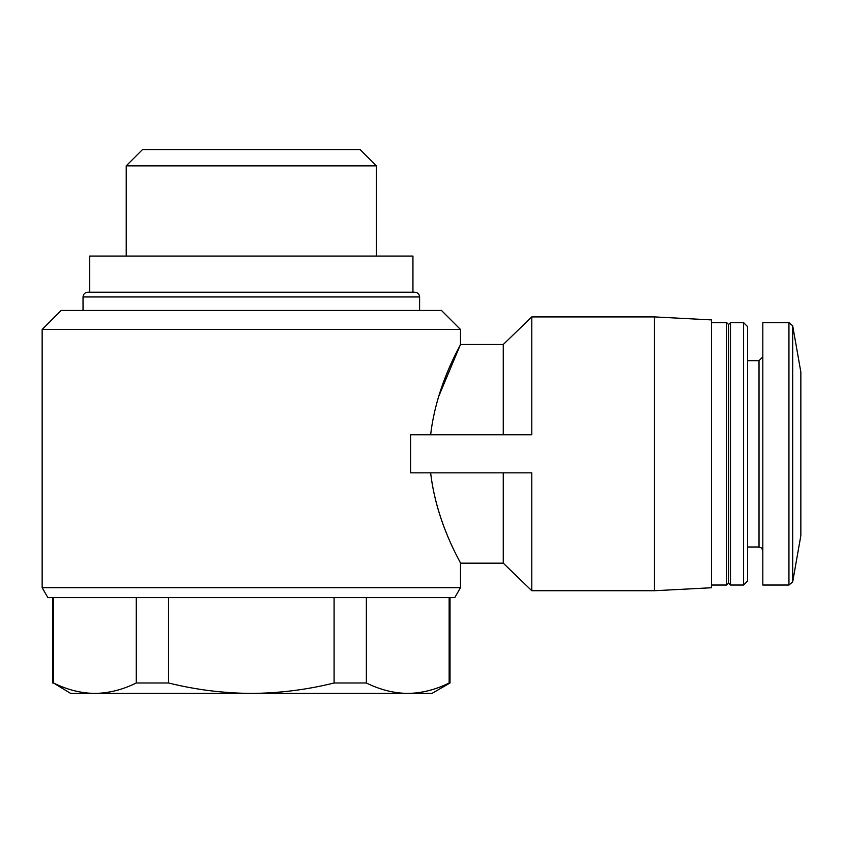 <?xml version="1.0" encoding="UTF-8"?>
<svg xmlns="http://www.w3.org/2000/svg" width="843" height="843" viewBox="0 0 843 843"><rect width="100%" height="100%" fill="white"/><g stroke="black" fill="none" stroke-linecap="round" stroke-linejoin="round"><path stroke-width="1.26" d="M407.759 693.42L94.869 693.42C80.928 693.22 67.134 689.743 53.488 682.988L70.675 693.42L94.869 693.42C108.8 693.209 122.593 689.732 136.26 682.988L168.537 682.988C195.555 689.711 223.142 693.188 251.319 693.42C279.486 693.188 307.084 689.711 334.091 682.988L366.368 682.988C380.014 689.743 393.818 693.22 407.759 693.42C421.679 693.209 435.483 689.732 449.15 682.988C435.494 689.743 421.7 693.22 407.759 693.42L431.953 693.42L450.025 682.988L450.025 597.582M449.15 597.582L449.15 682.988L450.025 682.988M53.488 682.988L53.488 597.582M136.26 682.988L136.26 597.582M168.537 682.988L168.537 597.582M334.091 682.988L334.091 597.582M366.368 682.988L366.368 597.582M42.15 587.697L460.478 587.697L454.777 597.582L47.851 597.582L42.15 587.697L42.15 329.465L460.478 329.465L460.478 344.492L503.26 344.492L503.26 434.809M430.636 472.839C436.537 523.903 461.406 563.482 460.478 563.166C461.427 563.419 436.505 524.04 430.636 472.839M410.583 434.809L410.583 472.839L531.785 472.839L531.785 590.732L654.431 590.732L654.431 316.915L531.785 316.915L531.785 434.809L410.583 434.809M438.55 396.779L460.478 344.492M430.636 434.809C436.558 383.523 461.448 344.155 460.478 344.492C461.353 344.218 436.474 383.997 430.636 434.809M42.15 329.465L61.17 310.456L441.469 310.456L460.478 329.465M251.319 292.194L414.84 292.194C417.759 292.51 419.34 294.091 419.603 296.947L83.035 296.947C83.288 294.091 84.869 292.51 87.788 292.194L412.944 292.194L412.944 256.072L89.685 256.072L89.685 292.194M126.229 256.072L126.229 165.86L376.41 165.86L376.41 256.072M126.229 165.86L142.499 149.58L360.13 149.58L376.41 165.86M503.26 472.839L503.26 563.166L531.785 590.732M654.431 316.915L711.481 319.908L711.481 587.74L654.431 590.732M711.481 322.627L726.687 322.627L726.687 585.031L711.481 585.031M726.687 322.627L728.594 324.523L728.594 583.124L726.687 585.031M730.491 322.627L730.491 585.031L743.579 585.031L743.579 322.627L730.491 322.627L728.594 324.523M743.579 322.627L747.604 326.652L747.604 580.996L743.579 585.031M747.604 360.656L759.016 360.656L759.016 547.002L761.682 548.087L762.82 550.806M762.82 356.852L759.016 360.656M788.943 322.627L762.82 322.627L762.82 585.031L788.943 585.031L792.683 581.891L792.683 325.767L788.943 322.627L788.943 585.031M792.683 325.767L800.85 372.058L800.85 535.59L792.683 581.891M52.603 682.988L52.603 597.582M460.478 587.697L460.478 563.166L503.26 563.166M419.603 310.456L419.603 296.947M83.035 310.456L83.035 296.947M503.26 344.492L531.785 316.915M728.594 583.124L730.491 585.031M747.604 547.002L759.016 547.002"/></g></svg>
